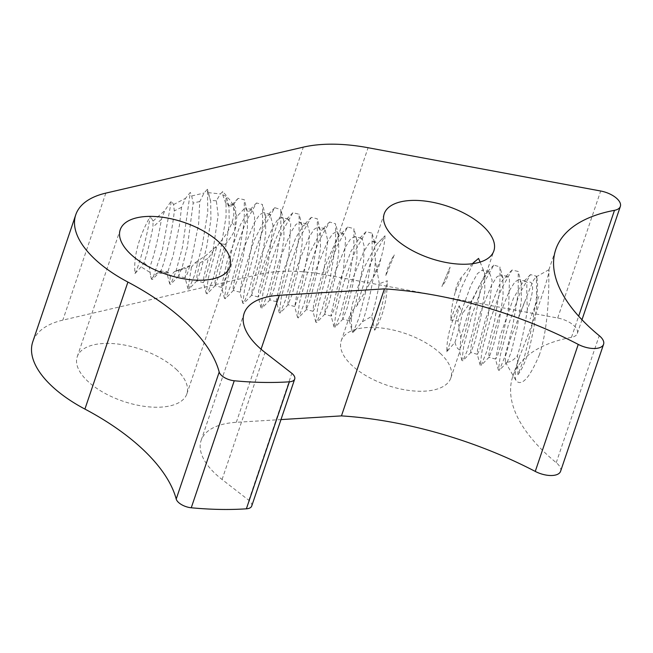 <?xml version="1.0" encoding="UTF-8"?>
<svg xmlns="http://www.w3.org/2000/svg" width="653" height="653" viewBox="0 0 653 653"><rect width="100%" height="100%" fill="white"/><g stroke="black" fill="none" stroke-linecap="round" stroke-linejoin="round"><path stroke-width="0.49" stroke-dasharray="3.27 2.45" d="M143.946 262.743L149.431 267.534L150.623 276.039L151.48 279.296L152.394 279.517L162.222 250.67L171.437 200.708L164.793 210.56L161.364 219.408C158.132 240.826 151.676 263.91 149.439 267.501M170.294 276.292L169.756 284.071L170.653 284.333L175.649 272.399L182.53 247.005L190.292 192.398L185.493 198.381L181.534 207.328L179.42 225.489L173.127 255.601L167.666 272.366L166.98 273.085L166.76 271.477L168.694 272.881L170.294 276.292A427.209 228.444 128.6 0 0 174.416 271.599L178.816 270.211L178.734 275.958L182.228 266.995L187.321 247.209L193.182 203.132L191.688 195.99A397.636 212.633 128.6 0 0 190.292 192.398M191.427 267.265L188.007 288.961L188.848 289.189L194.594 275.052L202.308 244.957L207.776 211.98L207.45 189.239L204.038 193.019L199.753 201.63L198.602 224.061L191.141 261.331L187.419 273.591L185.06 277.672L186.358 268.277L190.317 265.379L191.427 267.265A200.879 107.418 128.6 0 0 194.627 263.045L199.826 262.939L196.928 275.901L196.945 280.782L201.034 269.975L206.821 246.099L210.927 219.457L210.682 201.451L208.168 192.627A208.601 111.541 128.6 0 0 207.45 189.239M216.421 247.838L208.299 278.162L206.275 293.556L207.23 293.809L212.976 279.37L220.632 249.503L226.06 216.69L226.02 195.182L222.657 191.598L220.412 193.925L216.323 200.814L218.159 215.27L212.796 251.854L205.148 279.827L203.328 282.316L203.924 276.399L208.429 258.131L216.021 246.605L216.421 247.838A120.772 64.582 128.6 0 0 218.918 243.528L225.171 244.369L216.723 273.207L214.927 282.251L214.984 285.598L219.384 274.423L225.122 250.728L229.195 224.24L228.966 206.438L226.795 203.14L225.693 203.165A483.383 106.594 74.3 0 1 222.738 194.774A138.648 74.14 128.6 0 0 222.657 191.598M352.465 332.238L353.191 332.214L358.946 318.003L366.643 288.006L372.145 254.939L372.096 233.17L366.064 231.701L355.469 250.393L344.098 281.745L336.132 311.554L334.058 327.071L334.997 327.259L340.678 313.26L348.367 283.345L353.804 250.63L353.926 228.632L347.633 227.048L337.005 246.148L325.708 277.345L317.782 307.155L315.84 322.215L316.787 322.468L322.533 308.053L330.198 278.178L335.618 245.365L335.585 223.816L329.577 221.996L318.86 241.088L307.481 272.53L299.482 302.535L297.58 317.619L298.421 317.88L304.192 303.572L311.889 273.534L317.374 240.467L317.293 218.788L311.301 217.343L300.698 236.035L289.32 267.404L281.345 297.246L279.272 312.754L280.186 312.975L285.867 299.033L293.572 269.052L299.033 236.223L299.131 214.217L292.854 212.723L282.243 231.782L270.938 262.979L263.012 292.773L261.053 307.873L262 308.134L267.722 293.817L275.378 264.016L280.806 231.235L280.831 209.58L274.774 207.687L264.057 226.811L252.687 258.229L244.687 288.234L242.81 303.27L243.683 303.498L249.479 289.001L257.151 259.021L262.604 226.077L262.514 204.495L256.531 202.985L245.92 221.685L234.541 253.086L226.558 282.937L224.493 298.445L225.383 298.666L231.089 284.7L238.827 254.58L244.279 221.636L244.304 199.712L238.108 198.398L232.86 205.32L232.648 204.732L232.86 205.32L230.631 206.177L233.57 204.944L235.847 208.283L234.337 239.006L226.224 276.08L221.751 287.434L221.498 286.504L227.081 261.494L240.524 224.461L248.442 211.376L252.238 209.744L254.588 216.608L254.197 231.391L247.25 270.432L240.01 292.242L242.353 277.337L254.099 240.304L266.71 216.061L270.113 214.462L273.052 225.742L268.285 262.824L260.172 293.532L258.294 296.919L258.719 290.658L267.861 257.502L281.916 224.869L284.798 221.065L288.357 219.269L290.74 223.106L288.936 254.49L280.766 291.205L276.537 301.751L276.276 300.568L282.178 274.758L295.719 237.912L303.204 225.726L306.649 223.938L307.228 224.199L309.424 231.603L308.877 246.761L301.776 285.785L294.789 306.584L297.352 290.773L309.293 253.576L321.505 230.387L322.606 229.399L324.892 228.779L327.822 240.892L322.827 278.3L314.779 308.322L313.073 311.252L313.62 304.355L323.023 270.701L337.07 238.623L339.584 235.382L343.135 233.611L345.625 237.953L343.527 269.983L335.324 306.306L331.324 316.068L331.071 314.591L337.274 288.006L350.914 251.389L357.975 240.075L361.427 238.28L362.219 238.696L364.243 246.614L363.541 262.147L356.309 301.131L352.285 315.105L349.567 320.917L352.367 304.192L364.496 266.848L376.275 244.777L385.017 235.766L370.161 263.918L356.865 305.833M238.108 198.398L230.64 206.16M385.017 235.766C384.666 242.875 383.229 250.646 380.699 259.078C379.899 264.889 377.344 271.044 373.043 277.541L356.881 305.808L351.012 311.922L351.804 329.773L352.473 332.189L357.142 328.059L362.391 321.774L371.671 316.387L374.675 330.271C378.936 318.729 383.148 302.217 387.302 280.725L379.32 283.737C376.854 296.952 374.308 307.832 371.671 316.379M394.281 254.907L385.792 275.803C386.927 268.873 389.751 261.91 394.281 254.907L385.792 275.803M450.056 267.175L441.885 286.545L450.056 267.175C448.88 274.538 446.154 280.994 441.885 286.545M446.783 351.771C450.643 342.278 454.798 326.916 459.23 305.677C450.913 321.962 446.758 337.332 446.783 351.771L454.937 342.36C457.206 335.822 459.671 326.271 462.324 313.709L459.23 305.677M455.378 291.834L462.438 276.26M473.05 263.624L461.687 287.271L450.766 320.133C451.19 310.044 452.725 300.617 455.361 291.858C456.243 285.32 458.602 280.113 462.455 276.219L471.458 264.669M478.559 258.433L474.323 261.861M507.283 362.048C510.32 362.284 513.715 360.113 517.47 355.526L517.919 374.691L523.853 359.134L531.338 329.324L536.578 297.123L536.423 276.186L530.473 274.587L519.829 293.344L508.434 324.802L500.435 354.718L498.41 370.153L499.284 370.349L504.989 356.367L512.695 326.361L518.172 293.466L518.237 271.468L512.017 270.04L501.431 288.928L490.109 320.15L482.183 349.91L480.167 365.198L481.13 365.427L486.836 351.2L494.517 321.317L499.92 288.585L499.969 266.865L493.799 265.118L483.098 284.357L471.776 315.668L463.81 345.592L461.94 360.538L462.789 360.84L466.936 351.445L472.788 331.365L481.963 280.88L471.817 300.453L462.324 313.709M471.793 300.494C468.152 324.965 460.463 350.498 459.165 349.543M454.937 342.36C456.194 346.604 457.606 348.988 459.165 349.526L459.916 351.167L460.822 337.405L457.949 320.917L450.766 320.133M460.806 337.446L471.727 301.564L485.481 273.754L489.228 271.811L492.125 280.308L488.24 315.946L479.979 348.963L477.416 354.236L477.49 350.024L485.652 318.852L499.676 284.471L503.945 278.39L507.487 276.562L509.438 278.831L508.687 307.743L500.729 345.617L497.545 355.616L495.651 359.109L500.231 335.781L513.397 298.397L522.376 282.986L525.575 281.214L527.102 282.414C535.648 279.231 533.003 294.511 527.33 309.669C526.702 294.919 526.628 285.834 527.102 282.431M527.33 309.644C524.579 328.092 521.298 343.356 517.494 355.436M538.823 296.478L530.138 318.982M134.967 273.542C138.322 267.828 145.97 241.537 150.345 216.192C138.591 237.406 133.465 256.523 134.967 273.542L141.138 266.906L143.946 262.726C146.705 255.331 149.708 243.463 152.949 227.113L153.047 221.106L150.345 216.192M517.919 374.691C521.878 369.9 525.747 361.011 529.526 348.033L533.934 327.798L536.66 306.355L537.615 283.843L537.019 278.398L536.023 277.027L533.623 280.031L529.787 288.814L510.67 338.164L505.495 356.114L505.316 362.056L505.732 362.603L507.275 362.056L511.446 351.265L517.225 327.422L521.331 300.862L521.167 282.684L518.955 279.582L515.029 281.802L509.944 289.687L498.704 317.08L490.55 345.217L488.811 354.048L489.195 357.085L493.26 346.188L499.006 322.5L503.079 296.054L502.9 278.105L500.704 274.791L496.802 276.929L491.685 284.969L480.486 312.224L472.282 340.425L470.584 349.184L470.886 352.44L475.009 341.38L480.763 317.57L484.869 290.944L484.583 273.06L482.461 269.926L477.457 273.583L470.952 285.157L457.949 320.917M524.4 302.453L518.825 316.615M480.11 262.073L484.461 272.562L484.599 278.235L481.963 280.88M374.675 330.271C383.058 316.387 387.262 299.866 387.302 280.725M380.691 259.135L373.051 277.509M362.415 321.684C365.672 314.77 373.696 282.512 375.385 261.241M379.32 283.737L375.385 261.216L374.455 242.843L375.875 242.108L377.671 243.593M384.233 213.768L374.455 242.843M374.471 242.785L372.887 241.324L368.929 243.626L363.852 251.47L352.62 278.913L344.474 306.975L342.719 315.881L342.801 319.039L347.11 308.2L352.881 284.471L356.971 258.033L356.848 239.871L354.612 236.615L350.702 238.737L345.608 246.712L334.385 274.031L326.198 302.241L324.541 314.264L328.949 303.065L334.687 279.394L338.76 252.899L338.532 235.064L336.368 231.758L332.459 233.97L327.333 241.985L316.142 269.248L307.947 297.409L306.241 306.2L306.257 309.595L310.632 298.503L316.403 274.668L320.517 247.993L320.239 230.052L318.117 226.942L314.158 229.293L309.065 237.178L297.841 264.579L289.695 292.626L287.949 301.539L288.006 304.747L292.315 293.956L298.094 270.146L302.192 243.634L302.053 225.424L299.825 222.273L295.907 224.461L290.822 232.37L279.582 259.755L271.419 287.9L269.689 296.723L269.762 299.915L274.129 288.863L279.884 265.191L283.949 238.761L283.777 220.796L281.574 217.473L277.68 219.604L272.562 227.644L261.355 254.89L253.152 283.108L251.487 295.229L255.903 283.982L261.641 260.221L265.738 233.619L265.461 215.808L263.339 212.6L259.388 214.927L254.286 222.869L243.079 250.205L234.917 278.284L233.178 287.165L233.211 290.463L237.537 279.59L243.332 255.715L247.438 229.089L247.234 210.96L245.055 207.907L236.81 216.616L233.431 207.368A103.639 55.415 128.6 0 0 234.149 203.867M151.398 278.823L156.451 273.55L160.475 271.142L152.394 279.508M160.009 271.036C160.671 276.284 171.723 238.459 174.318 210.862L173.543 204.569L171.437 200.708M560.584 471.295A18.276 8.66 18.7 0 0 556.242 462.675A182.742 86.637 -161.3 0 1 512.785 376.446A182.742 86.637 -161.3 0 1 571.489 337.34A18.276 8.66 18.7 0 0 577.358 333.43A18.276 8.66 18.7 0 0 557.703 318.019L325.096 274.725A121.833 57.758 18.7 0 0 260.335 274.146L62.843 320.125A104.774 49.669 18.7 0 0 32.772 341.788M149.7 272.211L141.138 266.906M168.694 272.881L156.451 273.55M190.317 265.379L174.416 271.599M216.021 246.605L205.948 255.494L194.627 263.045M233.431 207.368C234.362 211.784 233.913 216.739 232.076 222.224C229.627 229.309 225.244 236.41 218.918 243.528M222.738 194.774C227.587 196.88 230.893 200.202 232.648 204.732M208.168 192.627L220.412 193.925M191.688 195.99L204.038 193.019M173.543 204.569L185.493 198.373M153.047 221.106L164.793 210.56M225.171 244.369C230.223 238.835 233.701 233.292 235.602 227.758L236.81 216.616M230.648 206.111L225.693 203.165M199.826 262.947L208.413 258.139M216.339 200.773L210.38 200.479M178.808 270.22L186.342 268.31M181.542 207.311L174.318 210.862M199.769 201.581A97.06 55.962 131 0 0 193.182 203.124M160.001 271.044L166.752 271.509M539.492 354.595C529.771 377.663 522.016 386.445 516.229 380.952C514.221 376.92 515.372 368.627 519.682 356.065C533.126 323.741 551.034 270.856 548.871 269.828L548.92 269.722C548.414 267.526 551.067 319.586 539.492 354.595M440.979 354.016A57.872 27.434 18.7 0 0 383.164 328.214A57.872 27.434 18.7 0 0 341.241 340.776A57.872 27.434 18.7 0 0 387.262 385.319A57.872 27.434 18.7 0 0 450.872 377.883A57.872 27.434 18.7 0 0 440.979 354.016M161.364 219.408L152.949 227.113M176.963 370.006A57.872 27.434 18.7 0 0 119.148 344.204A57.872 27.434 18.7 0 0 77.225 356.767A57.872 27.434 18.7 0 0 123.246 401.301A57.872 27.434 18.7 0 0 186.856 393.873A57.872 27.434 18.7 0 0 176.963 370.006M251.715 506.034A12.187 5.779 18.7 0 0 248.842 500.312L222.077 479.498A79.193 37.539 -161.3 0 1 201.124 440.44A79.193 37.539 -161.3 0 1 236.321 422.311L280.978 419.585M248.842 500.312L291.834 373.304M260.335 274.146L303.327 147.137M105.827 193.117L62.843 320.125M232.076 222.224L235.602 227.758M571.489 337.34L578.656 316.166M556.242 462.675L599.234 335.666M325.096 274.725L368.088 147.725M557.703 318.019L600.687 191.011M236.321 422.311L261.061 349.208M222.077 479.498L265.061 352.489M151.48 279.296L150.631 276.039M169.756 284.071L166.809 272.815M188.007 288.961L185.06 277.672M206.275 293.556L203.328 282.316M366.064 231.701L357.975 240.075M334.058 327.071L331.12 315.807M347.633 227.048L339.584 235.382M315.84 322.215L312.901 310.975M329.577 221.996L321.505 230.387M297.58 317.619L294.634 306.33M311.301 217.343L303.204 225.726M279.272 312.754L276.341 301.49M292.854 212.723L284.798 221.065M261.053 307.873L258.115 296.642M274.774 207.687L266.71 216.061M242.81 303.27L239.855 291.989M256.531 202.985L248.442 211.376M224.493 298.445L221.555 287.173M349.404 320.672L351.787 329.773M376.275 244.777L384.356 236.402M472.601 263.477L475.645 260.318M530.473 274.587L522.376 282.986M498.41 370.153L495.464 358.856M512.017 270.04L503.953 278.39M480.167 365.198L477.229 353.959M493.799 265.118L485.75 273.468M461.94 360.538L459.394 350.832M537.003 278.398L536.423 276.186M507.389 361.95L499.3 370.324M521.167 282.692L518.245 271.485M489.195 357.085L481.147 365.427M502.9 278.105L499.961 266.914M470.886 352.44L462.814 360.815M484.583 273.06L484.453 272.562M374.553 242.508L372.096 233.072M343.086 318.884L334.981 327.267M356.848 239.871L353.902 228.623M324.851 314.126L316.762 322.525M338.532 235.064L335.569 223.783M306.518 309.465L298.397 317.897M320.239 230.052L317.293 218.739M288.275 304.6L280.161 312.991M302.053 225.424L299.123 214.176M270.073 299.76L261.984 308.143M283.777 220.796L280.831 209.548M251.772 295.099L243.667 303.514M265.461 215.808L262.506 204.503M233.472 290.324L225.358 298.723M247.234 210.96L244.295 199.687M353.191 332.124L357.126 328.051M215.286 285.459L207.213 293.834M228.966 206.438L226.011 195.19M196.945 280.782L188.839 289.181M210.682 201.451L207.736 190.186M178.734 275.958L170.645 284.341M182.832 269.305L175.379 271.33M375.875 242.108L372.887 241.324M361.411 238.329L354.628 236.549M343.151 233.545L336.368 231.774M324.9 228.77L318.101 226.991M306.632 223.995L299.841 222.216M288.373 219.22L281.59 217.441M270.113 214.445L263.322 212.666M251.854 209.662L245.063 207.883M233.586 204.887L226.803 203.107M349.584 320.86L342.784 319.08M331.316 316.085L324.533 314.305M313.056 311.31L306.273 309.53M294.797 306.526L288.006 304.755M276.537 301.751L269.746 299.98M258.278 296.976L251.487 295.197M240.018 292.201L233.227 290.422M221.751 287.418L214.968 285.647M203.499 282.643L196.708 280.872M166.972 273.093L160.181 271.313M185.232 277.868L178.449 276.088M525.763 281.321L518.972 279.541M507.495 276.537L500.712 274.766M489.244 271.762L482.445 269.983M495.66 359.077L488.877 357.297M477.4 354.301L470.617 352.522M505.438 362.219L516.229 380.952M548.92 269.722L535.68 277.125M450.872 377.883L459.916 351.167M484.599 278.235L493.864 250.874M341.241 340.776L351.012 311.922M512.785 376.446L519.682 356.065M548.871 269.828L555.776 249.446M186.856 393.873L229.848 266.865M77.225 356.767L120.217 229.758M577.358 333.43L581.986 319.758M201.124 440.44L244.108 313.432"/><path stroke-width="0.98" d="M472.601 263.477L478.559 258.433L480.11 262.073M474.323 261.861L473.05 263.624M105.827 193.117L303.327 147.137A121.833 57.758 -161.3 0 1 368.088 147.725L600.687 191.011A18.276 8.66 -161.3 0 1 620.35 206.421A18.276 8.66 -161.3 0 1 614.481 210.331A182.742 86.637 18.7 0 0 555.776 249.446A182.742 86.637 18.7 0 0 599.234 335.666A18.276 8.66 -161.3 0 1 603.576 344.286A18.276 8.66 -161.3 0 1 578.248 344.409A250.679 118.846 18.7 0 0 384.446 288.879L279.313 295.303A79.193 37.539 18.7 0 0 244.108 313.432A79.193 37.539 18.7 0 0 265.061 352.489L291.834 373.304A12.187 5.779 -161.3 0 1 294.707 379.034A12.187 5.779 -161.3 0 1 289.369 381.817A246.948 117.075 -161.3 0 1 234.247 380.764A12.187 5.779 -161.3 0 1 219.204 372.047A182.742 86.637 18.7 0 0 127.906 282.072A104.774 49.669 -161.3 0 1 75.756 214.788A104.774 49.669 -161.3 0 1 105.827 193.117M483.971 227.015A57.872 27.434 -161.3 0 1 493.864 250.874A57.872 27.434 -161.3 0 1 430.254 258.31A57.872 27.434 -161.3 0 1 384.233 213.768A57.872 27.434 -161.3 0 1 426.148 201.206A57.872 27.434 -161.3 0 1 483.971 227.015M219.955 242.998A57.872 27.434 -161.3 0 1 229.848 266.865A57.872 27.434 -161.3 0 1 166.237 274.301A57.872 27.434 -161.3 0 1 120.217 229.758A57.872 27.434 -161.3 0 1 162.132 217.196A57.872 27.434 -161.3 0 1 219.955 242.998M75.756 214.788L32.772 341.788A104.774 49.669 18.7 0 0 84.914 409.08A182.742 86.637 -161.3 0 1 176.212 499.055A12.187 5.779 18.7 0 0 191.256 507.773A246.948 117.075 18.7 0 0 246.377 508.818A12.187 5.779 18.7 0 0 251.715 506.034L294.707 379.034M280.978 419.585L341.454 415.888A250.679 118.846 -161.3 0 1 535.256 471.417A18.276 8.66 18.7 0 0 560.584 471.295L603.576 344.286M341.454 415.888L384.446 288.879M578.656 316.166L614.481 210.331M535.256 471.417L578.248 344.409M261.061 349.208L279.313 295.303M246.377 508.818L289.369 381.817M191.256 507.773L234.247 380.764M176.212 499.055L219.204 372.047M84.914 409.08L127.906 282.072M581.986 319.758L620.35 206.421"/></g></svg>
